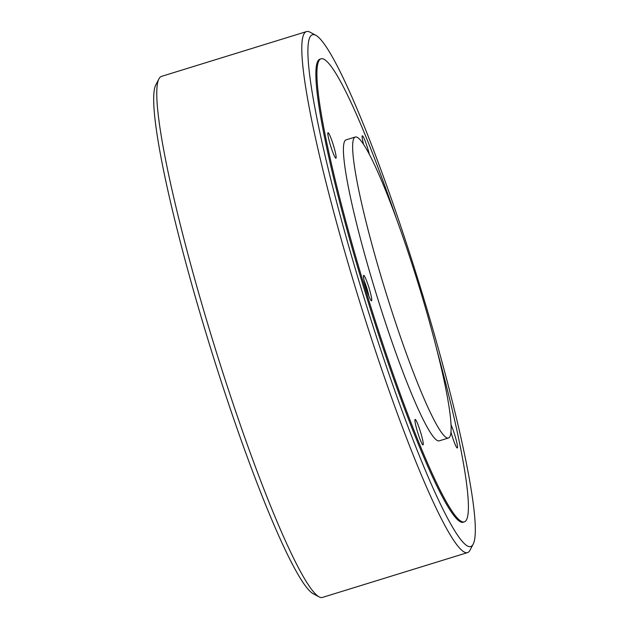<?xml version="1.0" encoding="UTF-8"?>
<svg xmlns="http://www.w3.org/2000/svg" width="629" height="629" viewBox="0 0 629 629"><rect width="100%" height="100%" fill="white"/><g stroke="black" fill="none" stroke-linecap="round" stroke-linejoin="round"><path stroke-width="0.94" d="M383.879 285.881A157.541 16.739 72.8 0 0 448.383 438.028A157.541 16.739 72.8 0 0 419.889 289.136A157.541 16.739 72.8 0 0 355.385 136.988A157.541 16.739 72.8 0 0 383.879 285.881M355.385 136.988L346.178 139.827A157.541 16.739 72.8 0 0 374.664 288.719A157.541 16.739 72.8 0 0 439.168 440.874L448.383 438.028M395.893 217.131A242.369 25.758 72.8 0 0 321.144 58.78A242.369 25.758 72.8 0 0 364.969 287.846A242.369 25.758 72.8 0 0 464.21 521.928A242.369 25.758 72.8 0 0 436.628 349.001M363.538 144.183A13.327 1.415 -107.2 0 1 362.328 135.817A13.327 1.415 -107.2 0 1 362.39 135.817A13.327 1.415 -107.2 0 1 369.27 154.019M371.472 300.827A13.327 1.415 -107.2 0 1 366.164 288.224A13.327 1.415 -107.2 0 1 363.664 275.345A13.327 1.415 -107.2 0 1 363.727 275.337A13.327 1.415 -107.2 0 1 369.042 287.94A13.327 1.415 -107.2 0 1 371.535 300.819A13.327 1.415 -107.2 0 1 371.472 300.827M450.962 424.661A13.327 1.415 -107.2 0 1 454.893 435.386A13.327 1.415 -107.2 0 1 457.299 447.99A13.327 1.415 -107.2 0 1 451.842 435.111A13.327 1.415 -107.2 0 1 450.914 431.895M422.955 444.892A13.327 1.415 -107.2 0 1 417.648 432.288A13.327 1.415 -107.2 0 1 415.148 419.409A13.327 1.415 -107.2 0 1 415.211 419.409A13.327 1.415 -107.2 0 1 420.526 432.005A13.327 1.415 -107.2 0 1 423.018 444.884A13.327 1.415 -107.2 0 1 422.955 444.892M330.453 145.315A13.327 1.415 -107.2 0 1 328.047 132.719A13.327 1.415 -107.2 0 1 333.504 145.59A13.327 1.415 -107.2 0 1 335.917 158.194A13.327 1.415 -107.2 0 1 330.453 145.315M473.134 544.195L470.005 550.21A272.664 28.973 -107.2 0 1 467.504 552.616L322.441 597.424A272.664 28.973 -107.2 0 1 321.16 597.55A272.664 28.973 -107.2 0 1 319.021 596.85A272.664 28.973 -107.2 0 1 214.285 345.455A272.664 28.973 -107.2 0 1 158.995 78.79A272.664 28.973 -107.2 0 1 161.496 76.384L306.559 31.576A272.664 28.973 -107.2 0 1 307.84 31.45A272.664 28.973 -107.2 0 1 309.979 32.15L315.955 35.35A267.82 28.462 -107.2 0 1 418.828 282.272A267.82 28.462 -107.2 0 1 473.134 544.195A267.82 28.462 -107.2 0 1 469.423 546.68A267.82 28.462 -107.2 0 1 361.022 287.901A267.82 28.462 -107.2 0 1 313.855 34.658A267.82 28.462 -107.2 0 1 315.955 35.35M467.504 552.616A272.664 28.973 -107.2 0 1 466.223 552.742A272.664 28.973 -107.2 0 1 357.602 294.962A272.664 28.973 -107.2 0 1 306.559 31.576M464.21 521.928L463.172 522.243A242.369 25.758 -107.2 0 1 462.032 522.353A242.369 25.758 -107.2 0 1 365.473 293.216A242.369 25.758 -107.2 0 1 320.106 59.102L321.144 58.78M319.021 596.85L313.045 593.65A267.82 28.462 -107.2 0 1 210.172 346.728A267.82 28.462 -107.2 0 1 155.866 84.805L158.995 78.79M364.167 280.809A10.905 1.156 -107.2 0 1 367.006 288.766A10.905 1.156 -107.2 0 1 368.869 296.023M368.893 296.094L364.152 280.738"/></g></svg>
